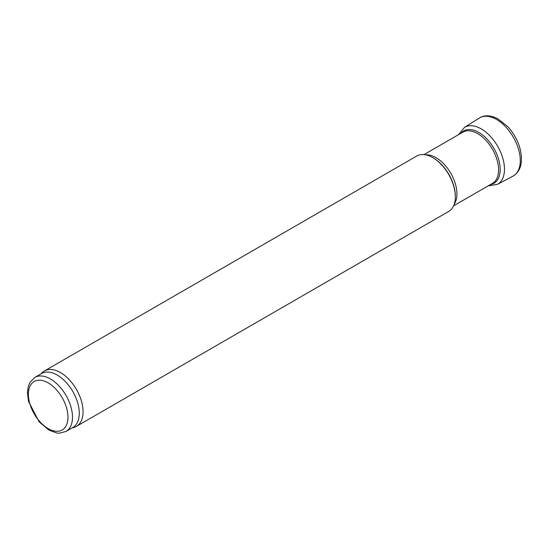 <?xml version="1.0" encoding="UTF-8"?>
<svg xmlns="http://www.w3.org/2000/svg" width="549" height="549" viewBox="0 0 549 549"><rect width="100%" height="100%" fill="white"/><g stroke="black" fill="none" stroke-linecap="round" stroke-linejoin="round"><path stroke-width="0.82" d="M34.848 377.424L41.635 373.505A31.19 18.007 60 0 1 57.226 375.049A31.19 18.007 60 0 1 77.601 402.534A31.19 18.007 60 0 1 72.825 427.527L66.038 431.445L59.381 433.188L56.65 432.969L48.943 430.121L39.137 421.817L28.514 401.408L27.45 392.727L28.184 386.825L30.003 382.324L34.848 377.424A31.19 18.007 60 0 1 50.439 378.968A31.19 18.007 60 0 1 70.814 406.452A31.19 18.007 60 0 1 66.038 431.445M40.653 374.068L42.568 372.325A31.993 18.467 60 0 1 44.442 370.959A31.993 18.467 60 0 1 60.431 372.545A31.993 18.467 60 0 1 81.334 400.736A31.993 18.467 60 0 1 76.428 426.367A31.993 18.467 60 0 1 74.307 427.307L71.844 428.09M44.442 370.959L416.732 156.019A31.993 18.467 60 0 1 432.729 157.604L432.729 157.604A31.993 18.467 60 0 1 455.347 196.782A31.993 18.467 60 0 1 448.718 211.427L76.428 426.367M433.291 157.927L432.729 157.604L433.291 157.927A31.19 18.007 60 0 1 455.347 196.13L455.347 196.782M48.182 382.886A27.992 16.161 60 0 1 65.317 427.067A27.992 16.161 60 0 1 31.039 407.269A27.992 16.161 60 0 1 48.182 382.886M425.722 154.845A29.591 17.088 60 0 1 436.023 157.659A29.591 17.088 60 0 1 454.236 204.228M424.006 154.585L462.862 132.158A29.591 17.088 60 0 1 477.657 133.62A29.591 17.088 60 0 1 496.989 159.697A29.591 17.088 60 0 1 492.453 183.407L453.598 205.841M512.553 176.38A33.592 19.393 -120 0 0 512.821 176.25A33.592 19.393 -120 0 0 518.476 149.081A33.592 19.393 -120 0 0 495.871 119.092A33.592 19.393 -120 0 0 479.215 118.117A33.592 19.393 -120 0 0 478.996 118.261M497.435 184.354A32.899 18.995 -120 0 0 503.172 159.546A32.899 18.995 -120 0 0 483.511 130.333A32.899 18.995 -120 0 0 464.536 127.368L479.215 118.117C484.129 114.858 490.312 115.064 497.765 118.728L507.88 126.744C513.294 132.68 517.22 139.473 519.649 147.125C523.471 161.481 521.186 171.192 512.793 176.263L497.435 184.354L488.116 185.912M490.531 184.519A30.222 17.444 -120 0 0 499.693 163.966A30.222 17.444 -120 0 0 482.118 134.649A30.222 17.444 -120 0 0 460.947 133.263M493.537 182.858L492.453 183.407M463.884 131.492L462.862 132.158M464.536 127.368L458.525 134.663"/></g></svg>

